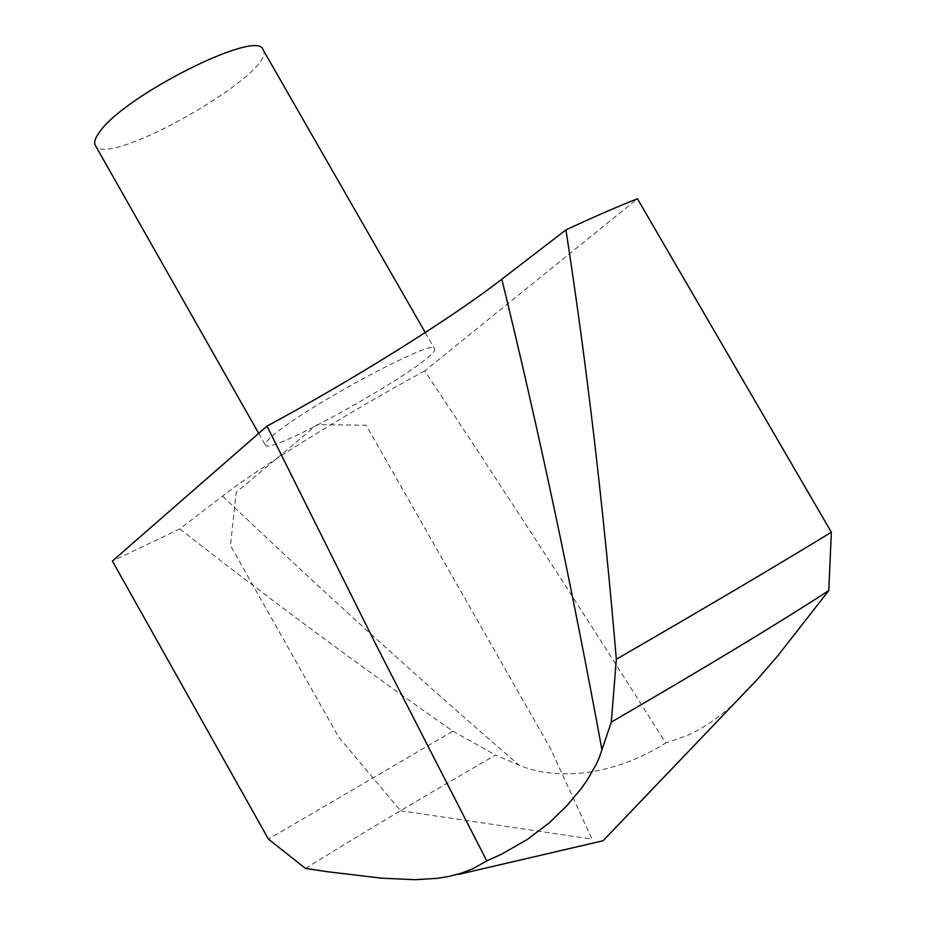 <?xml version="1.0" encoding="UTF-8"?>
<svg xmlns="http://www.w3.org/2000/svg" width="926" height="926" viewBox="0 0 926 926"><rect width="100%" height="100%" fill="white"/><g stroke="black" fill="none" stroke-linecap="round" stroke-linejoin="round"><path stroke-width="0.69" stroke-dasharray="4.63 3.47" d="M272.267 436.111C302.536 408.574 435.081 337.226 434.444 348.558C443.346 357.668 268.621 457.328 265.311 445.036C264.604 443.704 266.919 440.73 272.267 436.111M305.499 868.438C358.941 835.183 422.302 797.402 495.572 755.095L518.942 765.061C546.155 777.134 602.826 782.192 665.771 743.034C584.781 614.632 504.438 490.606 424.745 370.944L637.435 198.777M424.745 370.944C349.461 411.584 257.532 468.591 222.576 496.07L179.818 528.896L112.382 561.052M737.351 700.322C722.28 715.161 705.878 726.794 688.122 735.232L665.771 743.034M179.818 528.896C269.234 599.006 360.26 666.431 452.883 731.158L268.424 839.106M452.883 731.158L495.572 755.095M262.996 49.622C279.177 71.441 105.819 170.326 95.274 145.289M400.495 810.759L591.992 839.095L550.588 748.683L366.106 425.242L317.178 424.594L236.176 492.424L230.47 545.472L338.546 736.841L400.495 810.759M222.576 496.07C319.238 588.253 418.02 677.913 518.942 765.061M258.69 433.368L265.311 445.036M425.265 332.55L434.444 348.558"/><path stroke-width="1.39" d="M267.001 426.122L112.382 561.052L268.424 839.106L305.499 868.438L326.67 871.621L381.35 878.149L414.964 879.7L437.257 878.334L448.184 876.575L460.951 873.299L473.232 868.565L486.763 860.879L375.829 644.369L267.001 426.122C350.931 380.98 450.707 318.938 501.811 279.201L565.925 229.903C593.242 217.182 617.075 206.811 637.435 198.777L831.351 532.195L828.758 590.591L778.141 655.342L758.128 678.608L737.351 700.322M828.758 590.591C779.437 622.7 706.955 666.546 611.31 722.106L599.492 757.028L596.17 764.529L586.991 780.387L581.134 788.674L566.886 805.736L549.106 822.959L527.415 839.396L501.452 854.27L486.763 860.879M565.925 229.903C586.737 364.624 603.544 507.737 616.334 659.243C708.471 605.963 780.143 563.61 831.351 532.195M616.334 659.243L611.31 722.106M258.69 433.368L95.274 145.289C93.688 142.407 95.135 137.962 99.626 131.955C124.373 95.39 257.949 28.486 262.996 49.622L425.265 332.55M501.811 279.201C538.353 428.506 571.736 585.394 601.958 749.863M458.949 874.318L603.092 840.739L758.116 678.608"/></g></svg>
